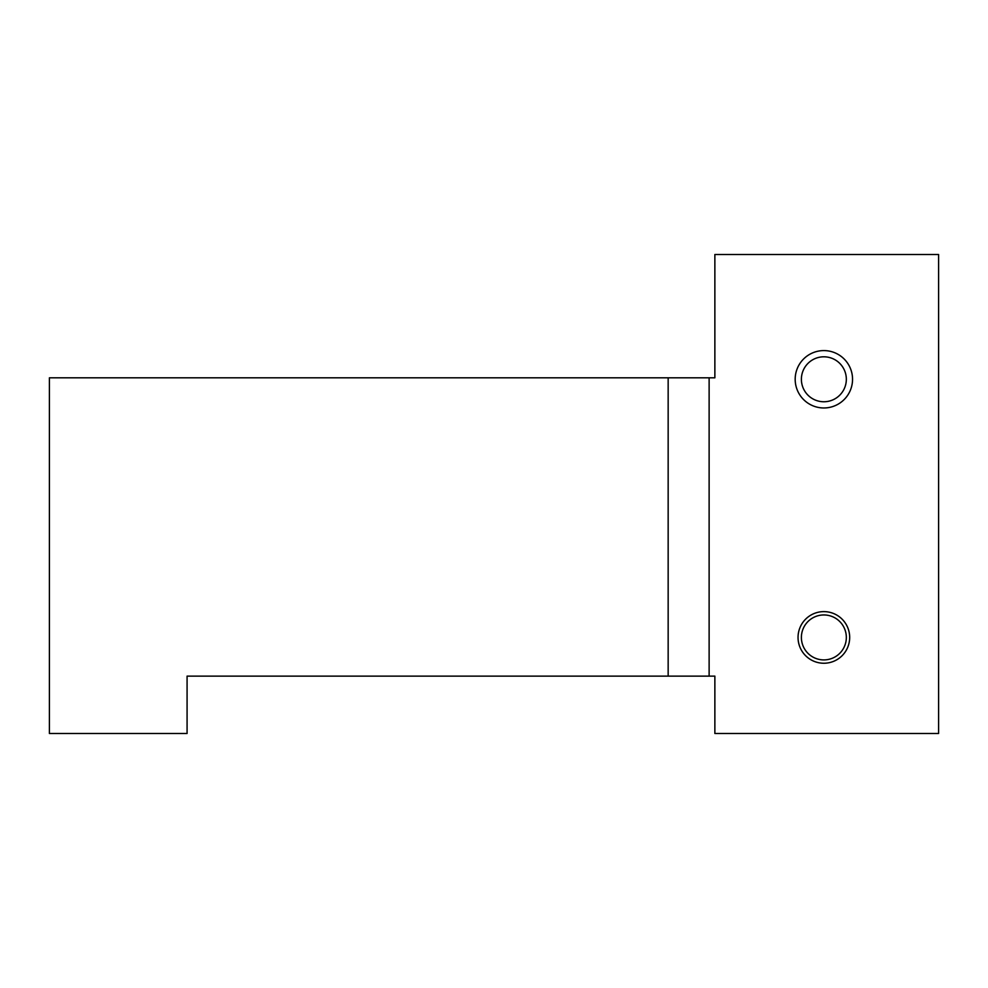 <?xml version="1.0" encoding="UTF-8"?>
<svg xmlns="http://www.w3.org/2000/svg" width="988" height="988" viewBox="0 0 988 988"><rect width="100%" height="100%" fill="white"/><g stroke="black" fill="none" stroke-linecap="round" stroke-linejoin="round"><path stroke-width="1.48" d="M714.867 377.811L714.867 254.509L938.6 254.509L938.6 733.491L714.867 733.491L714.867 676.125L187.078 676.125L187.078 733.491L49.4 733.491L49.4 377.811L714.867 377.811M852.508 377.811A28.689 28.689 0 0 0 823.869 350.592A28.689 28.689 0 0 0 795.179 379.281A28.689 28.689 0 0 0 823.869 407.97A28.689 28.689 0 0 0 852.508 377.811M668.16 676.125L668.16 377.811M823.869 614.956A22.477 22.477 0 0 1 846.333 637.433A22.477 22.477 0 0 1 823.869 659.91A22.477 22.477 0 0 1 801.392 637.433A22.477 22.477 0 0 1 823.869 614.956M823.869 611.621A25.811 25.811 0 0 1 849.68 637.433A25.811 25.811 0 0 1 823.869 663.244A25.811 25.811 0 0 1 798.045 637.433A25.811 25.811 0 0 1 823.869 611.621M801.392 379.281A22.477 22.477 0 0 1 823.869 356.804A22.477 22.477 0 0 1 846.333 379.281A22.477 22.477 0 0 1 823.869 401.758A22.477 22.477 0 0 1 801.392 379.281M709.125 676.125L709.125 377.811"/></g></svg>
